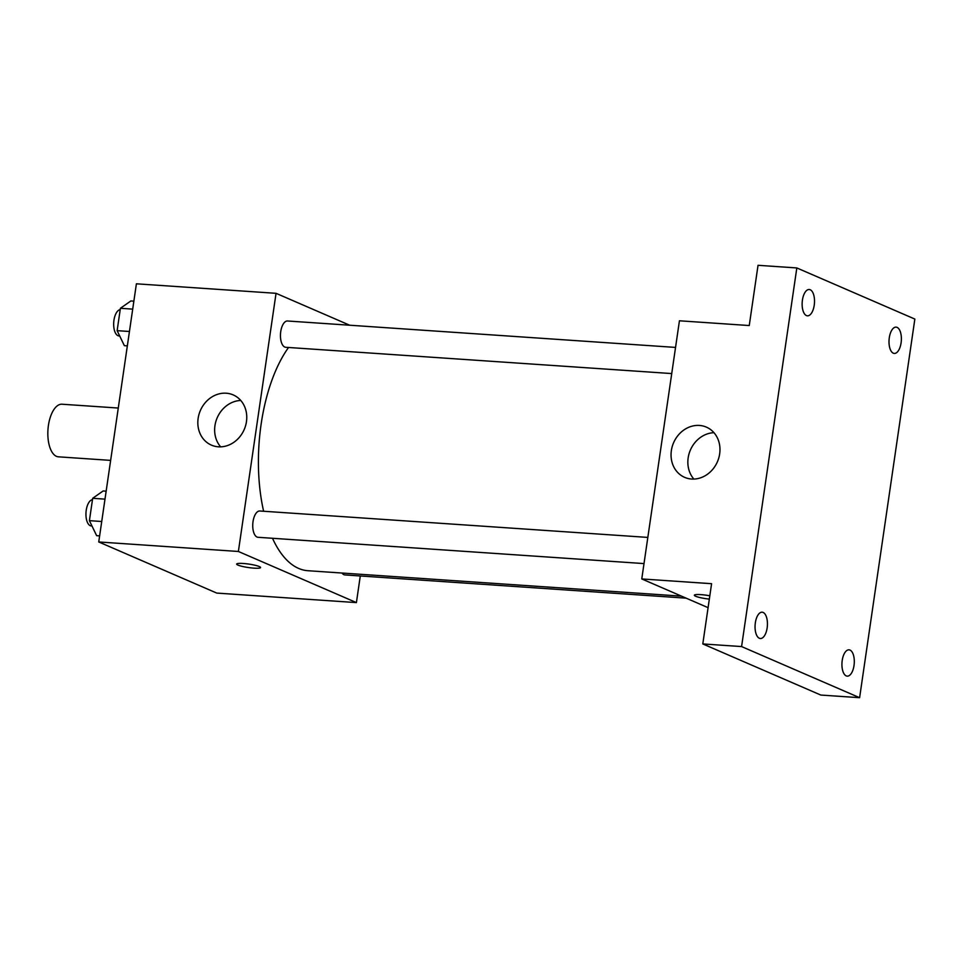 <?xml version="1.0" encoding="UTF-8"?>
<svg xmlns="http://www.w3.org/2000/svg" width="963" height="963" viewBox="0 0 963 963"><rect width="100%" height="100%" fill="white"/><g stroke="black" fill="none" stroke-linecap="round" stroke-linejoin="round"><path stroke-width="1.44" d="M118.28 408.047L62.017 404.219A26.362 12.29 93.9 0 0 48.15 427.536A26.362 12.29 93.9 0 0 56.456 456.342A26.362 12.29 93.9 0 0 58.43 456.823L110.637 460.386M360.282 575.97L356.406 602.597L216.771 593.088L98.744 541.964L136.397 283.808L276.044 293.318L349.689 325.217M272.493 538.281A123.035 57.335 93.9 0 0 298.65 568.423A123.035 57.335 93.9 0 0 307.859 570.71L681.503 596.145M288.539 347.474A123.035 57.335 93.9 0 0 263.621 511.245M356.406 602.597L238.379 551.474L276.044 293.318M675.545 347.414L287.54 320.992A13.181 6.139 93.9 0 0 280.606 332.644A13.181 6.139 93.9 0 0 284.759 347.041A13.181 6.139 93.9 0 0 285.746 347.294L671.729 373.572M342.009 573.033A13.181 6.139 93.9 0 0 343.911 574.682A13.181 6.139 93.9 0 0 344.898 574.923L686.138 598.155M644.006 563.584L258.036 537.294A13.181 6.139 -86.1 0 1 252.8 523.728A13.181 6.139 -86.1 0 1 259.817 510.992L647.834 537.414M238.379 551.474L98.744 541.964M218.384 446.808A27.361 23.882 113.4 0 1 211.427 445.123A27.361 23.882 113.4 0 1 200.376 410.515A27.361 23.882 113.4 0 1 233.178 394.902A27.361 23.882 113.4 0 1 245.601 425.646A27.361 23.882 113.4 0 1 218.384 446.808M259.264 566.533A12.086 1.745 8.3 0 1 260.552 567.556A12.086 1.745 8.3 0 1 248.346 567.532A12.086 1.745 8.3 0 1 236.645 564.065A12.086 1.745 8.3 0 1 245.938 563.716A12.086 1.745 8.3 0 1 259.264 566.533M260.564 567.556A12.086 1.745 8.3 0 1 248.346 567.532A12.086 1.745 8.3 0 1 236.645 564.065M220.659 446.844A27.361 23.882 113.4 0 1 217.193 417.798A27.361 23.882 113.4 0 1 240.75 400.464M708.094 607.665L641.767 578.944L679.433 320.787L749.25 325.542L758.037 265.307L796.822 267.943L914.85 319.066L859.61 697.694L820.825 695.057L702.797 643.934L711.585 583.698L641.767 578.944M859.61 697.694L741.582 646.57L702.797 643.934M741.582 646.57L796.822 267.943M691.603 479.032A27.361 23.882 113.4 0 1 684.633 477.347A27.361 23.882 113.4 0 1 673.594 442.739A27.361 23.882 113.4 0 1 706.385 427.127A27.361 23.882 113.4 0 1 718.807 457.87A27.361 23.882 113.4 0 1 691.603 479.032M694.335 595.23A12.086 1.745 8.3 0 0 709.334 599.106A12.086 1.745 8.3 0 1 694.335 595.23A12.086 1.745 8.3 0 1 709.827 595.796M693.866 479.068A27.361 23.882 113.4 0 1 690.399 450.022A27.361 23.882 113.4 0 1 713.956 432.688M814.229 305.211A13.181 6.139 -86.1 0 1 807.427 315.816A13.181 6.139 -86.1 0 1 802.42 300.107A13.181 6.139 -86.1 0 1 809.221 289.502A13.181 6.139 -86.1 0 1 814.229 305.211M767.15 627.912A13.181 6.139 -86.1 0 1 760.349 638.505A13.181 6.139 -86.1 0 1 755.341 622.796A13.181 6.139 -86.1 0 1 762.142 612.203A13.181 6.139 -86.1 0 1 767.15 627.912M854.012 665.541A13.181 6.139 -86.1 0 1 847.223 676.134A13.181 6.139 -86.1 0 1 842.216 660.425A13.181 6.139 -86.1 0 1 849.005 649.832A13.181 6.139 -86.1 0 1 854.012 665.541M901.091 342.84A13.181 6.139 -86.1 0 1 894.29 353.433A13.181 6.139 -86.1 0 1 889.294 337.736A13.181 6.139 -86.1 0 1 896.084 327.131A13.181 6.139 -86.1 0 1 901.091 342.84M99.634 535.873L96.637 535.669L89.415 520.658L92.677 498.304L103.161 490.949L106.147 491.154M101.729 521.501L89.415 520.658M104.991 499.135L92.677 498.304M92.484 499.653A13.181 6.139 93.9 0 0 86.044 511.883A13.181 6.139 93.9 0 0 90.257 525.69A13.181 6.139 93.9 0 0 91.244 525.93L91.979 525.991M127.345 345.873L124.359 345.669L117.137 330.658L120.399 308.292L130.884 300.95L133.869 301.154M129.451 331.489L117.137 330.658M132.701 309.135L120.399 308.292M120.194 309.641A13.181 6.139 93.9 0 0 113.766 321.883A13.181 6.139 93.9 0 0 117.98 335.69A13.181 6.139 93.9 0 0 118.967 335.931L119.701 335.979"/></g></svg>
